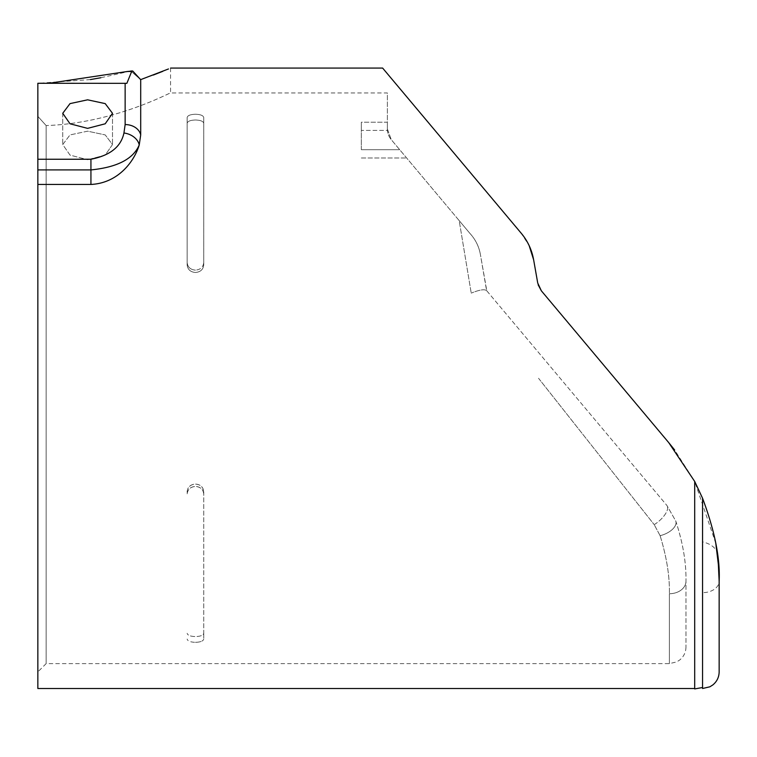 <?xml version="1.0" encoding="UTF-8"?>
<svg xmlns="http://www.w3.org/2000/svg" width="757" height="757" viewBox="0 0 757 757"><rect width="100%" height="100%" fill="white"/><g stroke="black" fill="none" stroke-linecap="round" stroke-linejoin="round"><path stroke-width="0.57" stroke-dasharray="3.79 2.84" d="M90.935 184.453C118.631 183.109 134.557 160.739 139.231 144.956L140.698 134.973L140.698 79.684L132.712 71.007L131.671 71.47L126.873 83.336L37.85 83.279L37.85 169.918L90.935 169.918L90.935 184.453L37.85 184.453L37.85 378.282L37.85 116.37L46.149 125.567C114.846 123.24 171.347 91.748 170.562 92.96C171.158 91.805 114.932 123.23 46.149 125.567L46.149 663.615L46.149 125.567L37.85 116.37L37.85 688.501M130.829 71.007L140.698 79.684L130.819 71.007L100.842 77.744M90.414 79.58L37.85 83.279L49.006 83.279M170.562 68.073L170.562 92.96L387.376 92.96L387.376 128.983L391.255 139.648L459.187 220.609L471.233 293.129L459.187 220.609L391.255 139.648L387.376 128.983L387.376 92.96M87.613 131.179L70.013 134.916L62.736 144.559L70.023 155.1L87.613 159.727L70.013 155.09L62.736 144.559L70.023 134.916L87.613 131.179L105.204 134.907L112.5 144.559L105.214 155.09L87.613 159.727L105.204 155.1L112.5 144.559L105.214 134.916L87.613 131.179M87.613 128.368L70.013 123.788L62.736 113.304L70.023 103.605L87.613 99.82L105.204 103.605L112.5 113.304L105.214 123.788L87.613 128.368M668.696 442.58L541.359 290.82M715.8 543.346L694.699 481.461L694.699 688.501L694.699 481.461L674.676 450.037M203.737 117.505L203.737 262.509C203.245 267.126 200.482 269.672 195.438 270.135C200.482 269.672 203.245 267.126 203.737 262.509L203.737 264.865C203.245 269.483 200.482 272.028 195.438 272.492C190.404 272.028 187.641 269.483 187.149 264.865L187.149 123.259C187.641 121.252 190.404 120.164 195.438 120.003C200.482 120.164 203.245 121.252 203.737 123.259L203.737 117.505C203.245 115.499 200.482 114.411 195.438 114.25C190.404 114.411 187.641 115.499 187.149 117.505L187.149 262.509C187.641 267.126 190.404 269.672 195.438 270.135C190.404 269.672 187.641 267.126 187.149 262.509L187.149 117.505C187.641 115.499 190.404 114.411 195.438 114.25C200.482 114.411 203.245 115.499 203.737 117.505L203.737 123.259C203.245 121.252 200.482 120.164 195.438 120.003C190.404 120.164 187.641 121.252 187.149 123.259L187.149 264.865C187.641 269.483 190.404 272.028 195.438 272.492C200.482 272.028 203.245 269.483 203.737 264.865L203.737 117.505M538.539 378.282L654.209 524.648L538.539 378.282M718.175 560.767L718.175 560.757C719.055 550.85 713.851 544.557 702.562 541.889L702.562 592.665A16.588 11.469 180 0 0 719.15 581.196L718.696 567.267M387.376 122.218L387.376 128.983L387.376 122.218L387.376 128.983L387.376 122.218L361.335 122.218L361.335 130.412L387.433 130.412A16.588 16.588 0 0 0 391.255 139.648A16.588 16.588 0 0 1 387.376 128.983L387.433 130.412L387.376 128.983A16.588 16.588 0 0 0 391.255 139.648L406.651 157.986L391.255 139.648A16.588 16.588 0 0 1 387.433 130.412L361.335 130.412L361.335 149.697L361.335 122.218L387.376 122.218M486.798 290.82L666.917 505.477L486.581 290.565L480.383 254.409L486.798 290.82M660.113 535.682L654.209 524.648L660.113 535.682C666.671 557.029 669.765 576.37 669.387 593.725C669.765 576.399 666.671 557.057 660.113 535.682A16.588 8.791 -19.2 0 0 675.783 521.071C682.937 542.892 686.334 562.934 685.974 581.196L685.974 647.027L685.974 581.196C686.334 562.905 682.937 542.864 675.783 521.071L666.917 505.477L675.783 521.071A16.588 8.791 -19.2 0 1 660.113 535.682M203.737 494.066C203.245 489.448 200.482 486.902 195.438 486.439C190.404 486.902 187.641 489.448 187.149 494.066L187.149 491.709C187.641 487.092 190.404 484.546 195.438 484.083C200.482 484.546 203.245 487.082 203.737 491.709L203.737 491.653C203.245 487.035 200.482 484.489 195.438 484.026C190.404 484.489 187.641 487.035 187.149 491.653L187.149 494.009C187.641 489.391 190.404 486.846 195.438 486.382C200.482 486.846 203.245 489.382 203.737 494.009M195.438 642.324C200.482 642.163 203.245 641.075 203.737 639.069C203.245 641.075 200.482 642.163 195.438 642.324C190.404 642.163 187.641 641.075 187.149 639.069C187.641 641.075 190.404 642.163 195.438 642.324M168.48 68.963L162.755 71.338M153.34 75.047L140.547 79.684M521.289 233.317L382.635 68.073L521.289 233.317L529.2 245.732M538.142 284.821L533.628 259.774M37.85 169.918L37.85 184.453M125.142 83.279L125.142 124.564L123.94 133.005C121.016 146.801 110.011 155.545 90.935 159.244L37.85 159.244M131.671 71.47L127.431 71.47M702.562 592.665L702.562 688.501M90.935 159.244L90.935 169.918C117.193 167.288 133.298 158.97 139.231 144.956A15.755 11.743 -163.9 0 0 123.94 133.005M361.335 149.697L361.335 122.218L361.335 149.697L399.687 149.697L361.335 149.697M187.149 117.505L187.149 123.259L187.149 117.505M203.737 491.709L203.737 633.316C203.245 635.322 200.482 636.41 195.438 636.571C190.404 636.41 187.641 635.322 187.149 633.316C187.641 635.322 190.404 636.41 195.438 636.571C200.482 636.41 203.245 635.322 203.737 633.316L203.737 491.653M203.737 633.316L203.737 639.069L203.737 633.316M702.562 498.257L702.562 541.889M694.699 688.927L694.699 481.461M459.187 220.609L469.851 233.317L459.187 220.609M469.851 233.317C475.443 239.411 478.954 246.451 480.383 254.409C478.954 246.451 475.443 239.411 469.851 233.317M669.387 593.725A16.588 12.528 180 0 0 685.974 581.196A16.588 12.528 0 0 1 669.387 593.725L669.387 663.615L669.387 593.725M486.581 290.565C484.357 288.994 479.238 289.846 471.233 293.129C479.238 289.846 484.357 288.994 486.581 290.565M654.209 524.648A16.588 6.908 140 0 0 666.917 505.477A16.588 6.908 -40 0 1 654.209 524.648M125.142 124.564A15.755 12.358 180 0 1 140.698 134.973M685.974 647.027C685.861 652.335 683.751 656.679 679.654 660.047L676.682 661.921L669.387 663.615L46.149 663.615L37.85 671.904M62.736 113.304L62.736 144.559L62.736 113.304M126.864 83.336L43.423 83.336M126.873 83.336L43.395 83.336M112.5 113.304L112.5 144.559L112.5 113.304M361.335 157.986L406.651 157.986L361.335 157.986"/><path stroke-width="1.14" d="M127.431 71.47L132.721 71.007L140.698 79.684L140.698 134.973L139.231 144.956C134.538 160.73 118.698 183.09 90.935 184.453L90.935 169.918L37.85 169.918L37.85 83.279L126.864 83.336L131.671 71.47L127.431 71.47L49.006 83.279M140.547 79.684L168.48 68.963M87.613 99.82L70.013 103.614L62.736 113.304L70.023 123.788L87.613 128.368L105.204 123.798L112.5 113.304L105.214 103.614L87.613 99.82M694.699 688.501L37.85 688.501L37.85 184.453L90.935 184.453M674.676 450.037L668.696 442.58L694.699 481.461L702.562 498.257C714.75 530.912 720.276 558.562 719.15 581.196L719.15 671.904L719.15 581.196L718.185 560.757M538.142 284.821L541.359 290.82L668.696 442.58M718.696 567.267L715.8 543.346M162.755 71.338L153.34 75.047M541.359 290.82L537.725 283.042L533.628 259.774L529.2 245.732M521.289 233.317L382.635 68.073L521.289 233.317C527.705 241 531.811 249.819 533.628 259.774M37.85 184.453L37.85 169.918M37.85 159.244L90.935 159.244C110.011 155.545 121.016 146.801 123.94 133.005L125.142 124.564L125.142 83.279M131.671 71.47L132.721 71.007L130.819 71.007M100.842 77.744L90.414 79.58M719.15 671.904C719.036 677.212 716.926 681.555 712.829 684.934L709.858 686.807L702.562 688.501L702.562 498.257M123.94 133.005A15.755 11.743 -163.9 0 1 139.231 144.956C133.298 158.97 117.193 167.288 90.935 169.918L90.935 159.244M694.699 481.461L694.699 688.927L702.562 687.507M140.698 134.973A15.755 12.358 180 0 0 125.142 124.564M170.562 68.073L382.635 68.073"/></g></svg>
